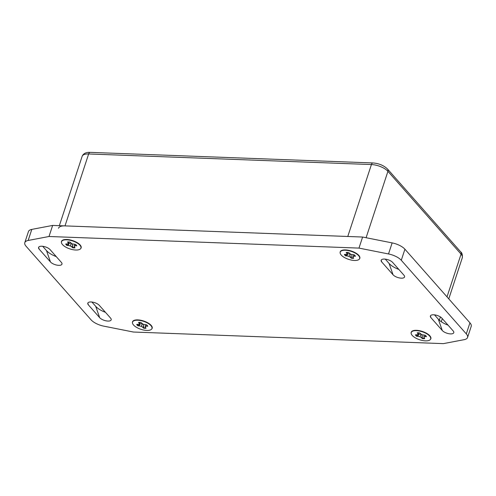 <?xml version="1.0" encoding="UTF-8"?>
<svg xmlns="http://www.w3.org/2000/svg" width="496" height="496" viewBox="0 0 496 496"><rect width="100%" height="100%" fill="white"/><g stroke="black" fill="none" stroke-linecap="round" stroke-linejoin="round"><path stroke-width="0.74" d="M385.28 259.129L389.075 263.426A15.333 6.293 -161.8 0 0 398.852 269.433M389.075 263.426L393.055 274.778A6.386 2.623 -161.8 0 0 401.307 278.169A6.386 2.623 -161.8 0 0 403.992 277.661A6.386 2.623 -161.8 0 0 403.93 275.187L392.677 262.446A6.386 2.623 18.2 0 0 385.249 259.123A6.386 2.623 18.2 0 0 381.226 261.138A6.386 2.623 18.2 0 0 381.802 262.043L381.176 260.245M434.502 314.855L438.303 319.157A15.333 6.293 -161.8 0 0 448.074 325.165M442.277 330.503A6.386 2.623 -161.8 0 0 450.529 333.895A6.386 2.623 -161.8 0 0 453.214 333.386A6.386 2.623 -161.8 0 0 453.152 330.913L441.905 318.178A6.386 2.623 18.2 0 0 434.471 314.848A6.386 2.623 18.2 0 0 430.447 316.863A6.386 2.623 18.2 0 0 431.024 317.769L442.277 330.503L438.303 319.157M42.681 246.301L46.481 250.598A15.333 6.293 -161.8 0 0 56.259 256.606M50.462 261.95A6.386 2.623 -161.8 0 0 58.708 265.341A6.386 2.623 -161.8 0 0 61.399 264.833A6.386 2.623 -161.8 0 0 61.337 262.359L50.084 249.618A6.386 2.623 18.2 0 0 42.65 246.295A6.386 2.623 18.2 0 0 38.632 248.31A6.386 2.623 18.2 0 0 39.209 249.215L50.462 261.95L46.481 250.598M91.909 302.027L95.703 306.33A15.333 6.293 -161.8 0 0 105.481 312.337M99.684 317.676A6.386 2.623 -161.8 0 0 107.936 321.067A6.386 2.623 -161.8 0 0 110.62 320.559A6.386 2.623 -161.8 0 0 110.558 318.085L99.305 305.35A6.386 2.623 18.2 0 0 91.872 302.021A6.386 2.623 18.2 0 0 87.854 304.036A6.386 2.623 18.2 0 0 88.431 304.941L99.684 317.676L95.703 306.33M72.094 247.219A5.586 2.294 -161.8 0 0 73.78 247.43A5.586 2.294 -161.8 0 0 74.598 247.417M76.644 245.805A5.586 2.294 -161.8 0 0 76.415 245.266M143.115 327.627A5.586 2.294 -161.8 0 0 144.801 327.837A5.586 2.294 -161.8 0 0 145.619 327.819M147.665 326.213A5.586 2.294 -161.8 0 0 147.436 325.674M421.811 338.061A5.586 2.294 -161.8 0 0 423.503 338.272A5.586 2.294 -161.8 0 0 424.322 338.26M426.362 336.648A5.586 2.294 -161.8 0 0 426.132 336.108M350.79 257.653A5.586 2.294 -161.8 0 0 352.482 257.864A5.586 2.294 -161.8 0 0 353.301 257.852M355.341 256.24A5.586 2.294 -161.8 0 0 355.111 255.707M28.16 240.467A12.772 5.245 -161.8 0 0 24.8 242.649L28.439 231.582A12.772 5.245 18.2 0 1 31.8 229.4L28.16 240.467L49.005 236.493L358.974 248.099L362.613 237.032L392.144 242.897A12.772 5.245 18.2 0 1 404.922 249.215L469.941 322.828A12.772 5.245 18.2 0 1 471.2 326.411L467.561 337.478A12.772 5.245 -161.8 0 0 466.302 333.895L469.941 322.828M49.005 236.493L52.644 225.426L31.8 229.4M52.644 225.426L362.613 237.032M393.055 274.778L381.802 262.043M344.949 254.485A5.586 2.294 -161.8 0 0 346.456 255.911M415.97 334.893A5.586 2.294 -161.8 0 0 417.477 336.313M137.268 324.458A5.586 2.294 -161.8 0 0 138.781 325.878M66.247 244.051A5.586 2.294 -161.8 0 0 67.76 245.47M467.561 337.478A12.772 5.245 -161.8 0 1 464.2 339.661L443.356 343.635L133.387 332.029L103.856 326.163A12.772 5.245 -161.8 0 1 91.078 319.846L26.059 246.233A12.772 5.245 -161.8 0 1 24.8 242.649M404.922 249.215L401.283 260.282L466.302 333.895M401.283 260.282A12.772 5.245 -161.8 0 0 388.511 253.958L358.974 248.099M58.491 228.272A12.772 5.245 18.2 0 1 65.001 225.891L347.777 236.48L371.423 164.554L88.648 153.965L65.001 225.891M418.258 332.804L417.905 333.634L417.204 332.847A5.933 2.437 18.2 0 1 418.339 332.804A5.933 2.437 18.2 0 1 419.616 332.934L421.867 334.726L425.233 335.24A5.933 2.437 18.2 0 1 426.436 336.561A5.933 2.437 18.2 0 1 426.479 336.654L425.134 336.604L425.438 335.408M424.21 335.203L423.826 336.945L424.694 338.681A5.933 2.437 18.2 0 1 423.559 338.718A5.933 2.437 18.2 0 1 422.282 338.588L422.232 336.195L421.581 337.801L422.282 338.588M411.141 333.07A10.348 4.247 18.2 0 1 411.122 332.915A10.348 4.247 18.2 0 1 412.517 330.931A10.348 4.247 18.2 0 1 416.485 330.324A10.348 4.247 18.2 0 1 430.602 336.877A10.348 4.247 18.2 0 1 430.547 339.301A10.348 4.247 18.2 0 1 430.441 339.419M416.442 330.658A10.236 4.204 -161.8 0 0 411.141 333.225A10.236 4.204 -161.8 0 0 425.456 340.864A10.236 4.204 -161.8 0 0 430.354 339.537A10.236 4.204 -161.8 0 0 427.205 334.068A10.236 4.204 -161.8 0 0 416.442 330.658M422.232 336.195L421.668 334.602M420.961 334.143L420.031 336.803L421.581 337.801M420.41 333.783L418.494 334.664L418.016 336.338L420.031 336.803M418.494 334.664L416.671 336.282L418.016 336.338M418.853 332.841L418.072 334.583L415.419 334.874A5.933 2.437 18.2 0 0 416.671 336.282M417.905 333.634L418.072 334.583M423.826 336.945L425.134 336.604M347.237 252.396L346.884 253.227L346.183 252.439A5.933 2.437 18.2 0 1 347.318 252.396A5.933 2.437 18.2 0 1 348.595 252.526L350.846 254.318L354.206 254.832A5.933 2.437 18.2 0 1 355.415 256.153A5.933 2.437 18.2 0 1 355.458 256.246L354.107 256.196L354.417 255M353.189 254.795L352.805 256.537L353.673 258.273A5.933 2.437 18.2 0 1 352.538 258.317A5.933 2.437 18.2 0 1 351.261 258.18L351.211 255.787L350.56 257.393L351.261 258.18M340.113 252.662A10.348 4.247 18.2 0 1 340.101 252.514A10.348 4.247 18.2 0 1 341.49 250.523A10.348 4.247 18.2 0 1 345.464 249.922A10.348 4.247 18.2 0 1 359.581 256.475A10.348 4.247 18.2 0 1 359.526 258.893A10.348 4.247 18.2 0 1 359.42 259.011M345.421 250.251A10.236 4.204 -161.8 0 0 340.12 252.817A10.236 4.204 -161.8 0 0 354.435 260.462A10.236 4.204 -161.8 0 0 359.333 259.135A10.236 4.204 -161.8 0 0 356.184 253.661A10.236 4.204 -161.8 0 0 345.421 250.251M351.211 255.787L350.647 254.2M349.94 253.735L349.01 256.395L350.56 257.393M349.389 253.382L347.473 254.256L346.995 255.93L349.01 256.395M347.473 254.256L345.644 255.88L346.995 255.93M347.832 252.433L347.051 254.175L344.398 254.467A5.933 2.437 18.2 0 0 345.644 255.88M346.884 253.227L347.051 254.175M352.805 256.537L354.107 256.196M139.562 322.363L139.202 323.2L138.508 322.406A5.933 2.437 18.2 0 1 139.636 322.369A5.933 2.437 18.2 0 1 140.92 322.499L143.164 324.285L146.531 324.806A5.933 2.437 18.2 0 1 147.734 326.126A5.933 2.437 18.2 0 1 147.783 326.219L146.432 326.163L146.735 324.967M145.508 324.762L145.13 326.504L145.998 328.247A5.933 2.437 18.2 0 1 144.863 328.284A5.933 2.437 18.2 0 1 143.58 328.154L143.53 325.76L142.885 327.366L143.58 328.154M132.438 322.636A10.348 4.247 18.2 0 1 132.426 322.481A10.348 4.247 18.2 0 1 133.815 320.497A10.348 4.247 18.2 0 1 137.789 319.889A10.348 4.247 18.2 0 1 151.906 326.442A10.348 4.247 18.2 0 1 151.85 328.867A10.348 4.247 18.2 0 1 151.745 328.984M137.745 320.224A10.236 4.204 -161.8 0 0 132.438 322.784A10.236 4.204 -161.8 0 0 146.76 330.429A10.236 4.204 -161.8 0 0 151.652 329.102A10.236 4.204 -161.8 0 0 148.509 323.628A10.236 4.204 -161.8 0 0 137.745 320.224M143.53 325.76L142.972 324.167M142.265 323.702L141.335 326.368L142.885 327.366M141.713 323.349L139.798 324.223L139.32 325.897L141.335 326.368M139.798 324.223L137.969 325.847L139.32 325.897M140.157 322.4L139.376 324.148L136.722 324.434A5.933 2.437 18.2 0 0 137.969 325.847M139.202 323.2L139.376 324.148M145.13 326.504L146.432 326.163M68.541 241.961L68.181 242.792L67.487 242.005A5.933 2.437 18.2 0 1 68.615 241.961A5.933 2.437 18.2 0 1 69.899 242.091L72.143 243.883L75.51 244.398A5.933 2.437 18.2 0 1 76.713 245.718A5.933 2.437 18.2 0 1 76.756 245.811L75.411 245.762L75.714 244.565M74.487 244.361L74.102 246.103L74.97 247.839A5.933 2.437 18.2 0 1 73.842 247.876A5.933 2.437 18.2 0 1 72.559 247.746L72.509 245.353L71.864 246.958L72.559 247.746M61.417 242.228A10.348 4.247 18.2 0 1 61.405 242.073A10.348 4.247 18.2 0 1 62.794 240.089A10.348 4.247 18.2 0 1 66.762 239.481A10.348 4.247 18.2 0 1 80.885 246.035A10.348 4.247 18.2 0 1 80.823 248.459A10.348 4.247 18.2 0 1 80.724 248.577M66.724 239.816A10.236 4.204 -161.8 0 0 61.417 242.383A10.236 4.204 -161.8 0 0 75.739 250.021A10.236 4.204 -161.8 0 0 80.631 248.694A10.236 4.204 -161.8 0 0 77.488 243.226A10.236 4.204 -161.8 0 0 66.724 239.816M72.509 245.353L71.951 243.759M71.238 243.3L70.314 245.96L71.864 246.958M70.692 242.941L68.777 243.821L68.293 245.495L70.314 245.96M68.777 243.821L66.948 245.446L68.293 245.495M69.136 241.998L68.355 243.741L65.701 244.032A5.933 2.437 18.2 0 0 66.948 245.446M68.181 242.792L68.355 243.741M74.102 246.103L75.411 245.762M388.511 253.958L392.144 242.897M87.804 303.149L88.431 304.941M38.583 247.417L39.209 249.215M430.398 315.977L431.024 317.769M447.008 296.862L461.057 254.126A3.193 2.387 138.5 0 0 460.728 251.912C462.012 252.737 462.539 254.671 462.315 257.709A12.772 5.245 -161.8 0 0 461.057 254.126L387.928 171.331A12.772 5.245 -161.8 0 0 371.423 164.554A3.193 1.674 92.1 0 1 372.949 162.955L90.173 152.365A3.193 1.674 -87.9 0 0 88.648 153.965A12.772 5.245 -161.8 0 0 82.138 156.345L59.34 225.68M372.949 162.955C378.969 163.42 383.854 165.472 387.599 169.117A3.193 2.387 138.5 0 1 387.928 171.331L366.098 237.727M440.405 316.938L439.332 320.193M462.315 257.709L448.781 298.871M442.289 318.612L441.273 321.712M90.173 152.365C88.796 152.359 83.96 152.03 82.138 156.345M460.728 251.912L387.599 169.117M411.141 333.225L411.122 332.915M61.417 242.383L61.405 242.073"/></g></svg>
